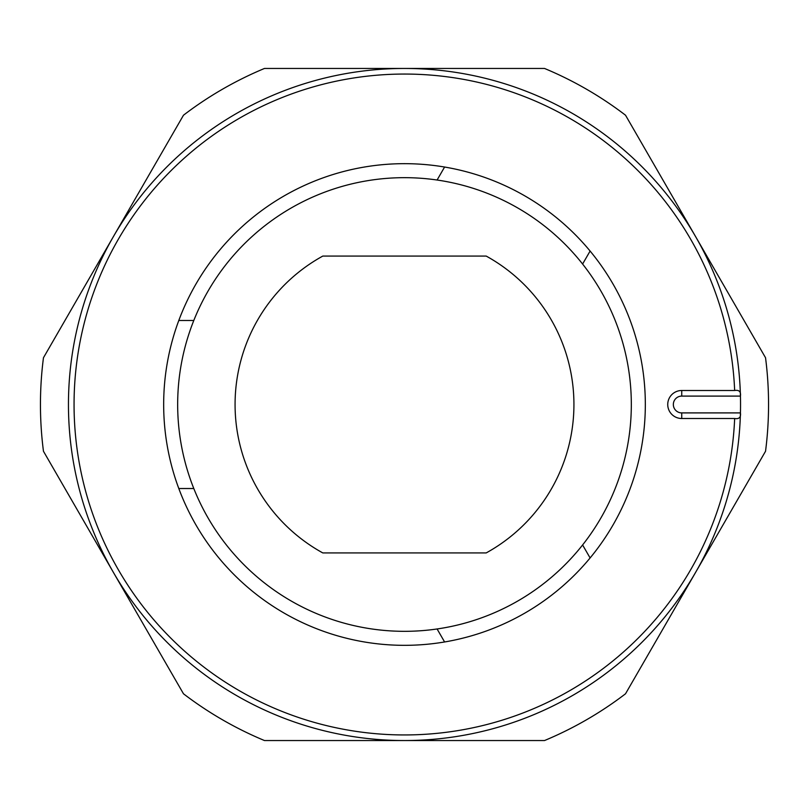 <?xml version="1.0" encoding="UTF-8"?>
<svg xmlns="http://www.w3.org/2000/svg" width="809" height="809" viewBox="0 0 809 809"><rect width="100%" height="100%" fill="white"/><g stroke="black" fill="none" stroke-linecap="round" stroke-linejoin="round"><path stroke-width="1.21" d="M590.105 557.957A240.829 240.829 0 0 1 178.799 320.485A240.829 240.829 0 0 1 590.105 251.043A240.829 240.829 0 0 1 590.105 557.957L582.601 544.963A226.833 226.833 0 0 0 437.093 180.023A226.833 226.833 0 0 0 193.796 488.515A226.833 226.833 0 0 0 582.601 544.963L590.105 557.957M734.653 418.506L681.734 418.506A14.006 14.006 0 0 1 667.738 404.5A14.006 14.006 0 0 1 681.734 390.494L734.653 390.494C739.092 389.766 741.024 391.627 740.437 396.097A336.048 336.048 0 0 1 400.303 740.518A336.048 336.048 0 0 1 68.452 404.5A336.048 336.048 0 0 1 400.303 68.482A336.048 336.048 0 0 1 740.437 396.097L681.734 396.097A8.403 8.403 0 0 0 673.341 404.5A8.403 8.403 0 0 0 681.734 412.903L740.437 412.903C741.034 417.363 739.102 419.224 734.653 418.506A330.446 330.446 0 0 1 235.247 688.307A330.446 330.446 0 0 1 235.247 120.693A330.446 330.446 0 0 1 734.653 390.494M444.596 641.972L437.093 628.977L444.596 641.972M193.796 488.515L178.799 488.515L193.796 488.515M437.093 180.023L444.596 167.028L437.093 180.023M178.799 320.485L193.796 320.485L178.799 320.485M590.105 251.043L582.601 264.037L590.105 251.043M486.209 256.079L322.791 256.079A169.425 169.425 0 0 0 322.791 552.921L486.209 552.921A169.425 169.425 0 0 0 486.209 256.079M43.464 451.26A364.05 364.05 0 0 1 43.464 357.74L183.481 115.212A364.05 364.05 0 0 1 264.482 68.452L544.518 68.452A364.05 364.05 0 0 1 625.519 115.212L765.536 357.74A364.05 364.05 0 0 1 765.536 451.26L625.519 693.788A364.05 364.05 0 0 1 544.518 740.548L264.482 740.548A364.05 364.05 0 0 1 183.481 693.788L43.464 451.26M681.734 396.097L681.734 390.494M681.734 412.903L681.734 418.506"/></g></svg>
